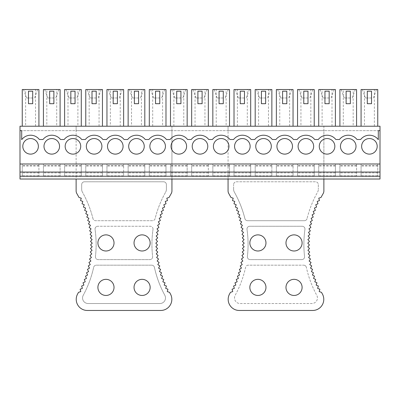 <?xml version="1.0" encoding="UTF-8"?>
<svg xmlns="http://www.w3.org/2000/svg" width="400" height="400" viewBox="0 0 400 400"><rect width="100%" height="100%" fill="white"/><g stroke="black" fill="none" stroke-linecap="round" stroke-linejoin="round"><path stroke-width="0.3" stroke-dasharray="2 1.5" d="M22.25 126.215L22.25 89.53L25.64 89.53L25.64 126.215L22.25 126.215L38.925 126.215L38.925 89.53L35.535 89.53L35.535 126.215L38.925 126.215M43.43 89.53L43.43 126.215L46.82 126.215L46.82 89.53L43.43 89.53M56.71 126.215L60.1 126.215L60.1 89.53L56.71 89.53L56.71 126.215L46.82 126.215M64.605 126.215L64.605 89.53L67.995 89.53L67.995 126.215L64.605 126.215L81.28 126.215L67.995 126.215M81.28 126.215L81.28 89.53L77.89 89.53L77.89 126.215M85.78 89.53L85.78 126.215L89.17 126.215L89.17 89.53L85.78 89.53M99.065 126.215L99.065 89.53L102.455 89.53L102.455 126.215L89.17 126.215M106.955 89.53L106.955 126.215L110.345 126.215L110.345 89.53L106.955 89.53M120.24 89.53L120.24 126.215L123.63 126.215L123.63 89.53L110.345 89.53M128.135 89.53L128.135 126.215L131.525 126.215L131.525 89.53L128.135 89.53M141.415 126.215L144.81 126.215L144.81 89.53L141.415 89.53L141.415 126.215L131.525 126.215M149.31 126.215L152.7 126.215L152.7 89.53L149.31 89.53L149.31 126.215L165.985 126.215L152.7 126.215M165.985 126.215L165.985 89.53L162.595 89.53L162.595 126.215M170.485 126.215L173.875 126.215L173.875 89.53L170.485 89.53L170.485 126.215L187.16 126.215L173.875 126.215M187.16 126.215L187.16 89.53L183.77 89.53L183.77 126.215M191.665 126.215L195.055 126.215L195.055 89.53L191.665 89.53L191.665 126.215L208.335 126.215L195.055 126.215M208.335 126.215L208.335 89.53L204.945 89.53L204.945 126.215M212.84 126.215L216.23 126.215L216.23 89.53L212.84 89.53L212.84 126.215L229.515 126.215L216.23 126.215M229.515 126.215L229.515 89.53L226.125 89.53L226.125 126.215M234.015 126.215L237.405 126.215L237.405 89.53L234.015 89.53L234.015 126.215L250.69 126.215L237.405 126.215M250.69 126.215L250.69 89.53L247.3 89.53L247.3 126.215M255.19 126.215L255.19 89.53L258.585 89.53L258.585 126.215L255.19 126.215L271.865 126.215L271.865 89.53L268.475 89.53L268.475 126.215L271.865 126.215M276.37 126.215L276.37 89.53L279.76 89.53L279.76 126.215L276.37 126.215L293.045 126.215L293.045 89.53L289.655 89.53L289.655 126.215L293.045 126.215M297.545 126.215L297.545 89.53L300.935 89.53L300.935 126.215L297.545 126.215L314.22 126.215L314.22 89.53L310.83 89.53L310.83 126.215L314.22 126.215M318.72 126.215L318.72 89.53L322.11 89.53L322.11 126.215L318.72 126.215L335.395 126.215L335.395 89.53L332.005 89.53L332.005 126.215L335.395 126.215M339.9 89.53L339.9 126.215L343.29 126.215L343.29 89.53L339.9 89.53M353.18 126.215L356.57 126.215L356.57 89.53L353.18 89.53L353.18 126.215L343.29 126.215M361.075 126.215L361.075 89.53L364.465 89.53L364.465 126.215L361.075 126.215L377.75 126.215L377.75 89.53L374.36 89.53L374.36 126.215L377.75 126.215M35.535 89.53L25.64 89.53M33.98 89.53L23.51 89.53L33.98 89.53M56.71 89.53L46.82 89.53M55.16 89.53L44.69 89.53L55.16 89.53M77.89 89.53L67.995 89.53M76.335 89.53L65.865 89.53L76.335 89.53M99.065 89.53L89.17 89.53M97.51 89.53L87.04 89.53L97.51 89.53M118.685 89.53L108.215 89.53L118.685 89.53M141.415 89.53L131.525 89.53M139.865 89.53L129.395 89.53L139.865 89.53M162.595 89.53L152.7 89.53M161.04 89.53L150.57 89.53L161.04 89.53M183.77 89.53L173.875 89.53M182.215 89.53L171.745 89.53L182.215 89.53M204.945 89.53L195.055 89.53M203.395 89.53L192.925 89.53L203.395 89.53M226.125 89.53L216.23 89.53M224.57 89.53L214.1 89.53L224.57 89.53M247.3 89.53L237.405 89.53M245.745 89.53L235.275 89.53L245.745 89.53M268.475 89.53L258.585 89.53M266.92 89.53L256.455 89.53L266.92 89.53M289.655 89.53L279.76 89.53M288.1 89.53L277.63 89.53L288.1 89.53M310.83 89.53L300.935 89.53M309.275 89.53L298.805 89.53L309.275 89.53M332.005 89.53L322.11 89.53M330.45 89.53L319.98 89.53L330.45 89.53M353.18 89.53L343.29 89.53M351.63 89.53L341.16 89.53L351.63 89.53M374.36 89.53L364.465 89.53M372.805 89.53L362.335 89.53L372.805 89.53M28.475 103.705L32.7 103.705L32.7 91.2L28.475 91.2L28.475 103.705M43.43 126.215L60.1 126.215M49.655 91.2L53.875 91.2L53.875 103.705L49.655 103.705L49.655 91.2M70.83 91.2L75.055 91.2L75.055 103.705L70.83 103.705L70.83 91.2M85.78 126.215L102.455 126.215M92.005 91.2L96.23 91.2L96.23 103.705L92.005 103.705L92.005 91.2M106.955 126.215L123.63 126.215M113.18 91.2L117.405 91.2L117.405 103.705L113.18 103.705L113.18 91.2M128.135 126.215L144.81 126.215M134.36 91.2L138.585 91.2L138.585 103.705L134.36 103.705L134.36 91.2M155.535 91.2L159.76 91.2L159.76 103.705L155.535 103.705L155.535 91.2M176.71 91.2L180.935 91.2L180.935 103.705L176.71 103.705L176.71 91.2M197.89 91.2L202.11 91.2L202.11 103.705L197.89 103.705L197.89 91.2M219.065 91.2L223.29 91.2L223.29 103.705L219.065 103.705L219.065 91.2M240.24 91.2L244.465 91.2L244.465 103.705L240.24 103.705L240.24 91.2M261.415 91.2L265.64 91.2L265.64 103.705L261.415 103.705L261.415 91.2M282.595 91.2L286.82 91.2L286.82 103.705L282.595 103.705L282.595 91.2M303.77 91.2L307.995 91.2L307.995 103.705L303.77 103.705L303.77 91.2M324.945 91.2L329.17 91.2L329.17 103.705L324.945 103.705L324.945 91.2M339.9 126.215L356.57 126.215M346.125 91.2L350.345 91.2L350.345 103.705L346.125 103.705L346.125 91.2M367.3 91.2L371.525 91.2L371.525 103.705L367.3 103.705L367.3 91.2M20 179.02L20 176.24L38.925 176.24L38.925 163.845L38.925 176.24L60.1 176.24L60.1 163.845L60.1 176.24L81.28 176.24L81.28 163.845L81.28 176.24L102.455 176.24L102.455 163.845L102.455 176.24L123.63 176.24L123.63 163.845L123.63 176.24L144.81 176.24L144.81 163.845L144.81 176.24L165.985 176.24L165.985 163.845L165.985 176.24L187.16 176.24L187.16 163.845L187.16 176.24L208.335 176.24L208.335 163.845L208.335 176.24L229.515 176.24L229.515 163.845L229.515 176.24L250.69 176.24L250.69 163.845L250.69 176.24L271.865 176.24L271.865 163.845L271.865 176.24L293.045 176.24L293.045 163.845L293.045 176.24L314.22 176.24L314.22 163.845L314.22 176.24L335.395 176.24L335.395 163.845L335.395 176.24L356.57 176.24L356.57 163.845L356.57 176.24L377.75 176.24L377.75 163.845L377.75 176.24L380 176.24L20 176.24L20 126.215L380 126.215L380 179.02M374.36 126.215L364.465 126.215M310.83 126.215L300.935 126.215M268.475 126.215L258.585 126.215M35.535 126.215L25.64 126.215M120.24 126.215L110.345 126.215M332.005 126.215L322.11 126.215M289.655 126.215L279.76 126.215M20 130.66L380 130.66L378.305 130.66L378.305 139.665A11.115 11.115 0 0 0 360.645 139.5L357 139.5A11.115 11.115 0 0 0 339.47 139.5L335.825 139.5A11.115 11.115 0 0 0 318.295 139.5L314.65 139.5A11.115 11.115 0 0 0 297.115 139.5L293.47 139.5A11.115 11.115 0 0 0 275.94 139.5L272.295 139.5A11.115 11.115 0 0 0 254.765 139.5L251.12 139.5A11.115 11.115 0 0 0 233.585 139.5L229.94 139.5A11.115 11.115 0 0 0 212.41 139.5L208.765 139.5A11.115 11.115 0 0 0 191.235 139.5L187.59 139.5A11.115 11.115 0 0 0 170.06 139.5L166.415 139.5A11.115 11.115 0 0 0 148.88 139.5L145.235 139.5A11.115 11.115 0 0 0 127.705 139.5L124.06 139.5A11.115 11.115 0 0 0 106.53 139.5L102.885 139.5A11.115 11.115 0 0 0 85.35 139.5L81.705 139.5A11.115 11.115 0 0 0 64.175 139.5L60.53 139.5A11.115 11.115 0 0 0 43 139.5L39.355 139.5A11.115 11.115 0 0 0 21.695 139.665L21.695 130.66L20 130.66L380 130.66M20 164.01L380 164.01M361.075 175.865L361.075 163.845L361.075 175.865L377.75 175.865M377.75 165.68L361.075 165.68M377.75 163.845L361.075 163.845L377.75 163.845M377.75 165.955L361.075 165.955M377.75 172.905L361.075 172.905M371.33 97.98L365.41 97.98L371.33 97.98M377.195 146.335A7.78 7.78 0 0 0 369.41 138.555A7.78 7.78 0 0 0 361.63 146.335A7.78 7.78 0 0 0 369.41 154.12A7.78 7.78 0 0 0 377.195 146.335M339.9 175.865L339.9 163.845L339.9 175.865L356.57 175.865M356.57 165.68L339.9 165.68M356.57 163.845L339.9 163.845L356.57 163.845M356.57 165.955L339.9 165.955M356.57 172.905L339.9 172.905M350.155 97.98L344.235 97.98L350.155 97.98M356.015 146.335A7.78 7.78 0 0 0 348.235 138.555A7.78 7.78 0 0 0 340.455 146.335A7.78 7.78 0 0 0 348.235 154.12A7.78 7.78 0 0 0 356.015 146.335M318.72 175.865L318.72 163.845L318.72 175.865L335.395 175.865M335.395 165.68L318.72 165.68M335.395 163.845L318.72 163.845L335.395 163.845M335.395 165.955L318.72 165.955M335.395 172.905L318.72 172.905M328.975 97.98L323.055 97.98L328.975 97.98M334.84 146.335A7.78 7.78 0 0 0 327.06 138.555A7.78 7.78 0 0 0 319.275 146.335A7.78 7.78 0 0 0 327.06 154.12A7.78 7.78 0 0 0 334.84 146.335M297.545 175.865L297.545 163.845L297.545 175.865L314.22 175.865M314.22 165.68L297.545 165.68M314.22 163.845L297.545 163.845L314.22 163.845M314.22 165.955L297.545 165.955M314.22 172.905L297.545 172.905M307.8 97.98L301.88 97.98L307.8 97.98M313.665 146.335A7.78 7.78 0 0 0 305.88 138.555A7.78 7.78 0 0 0 298.1 146.335A7.78 7.78 0 0 0 305.88 154.12A7.78 7.78 0 0 0 313.665 146.335M276.37 175.865L276.37 163.845L276.37 175.865L293.045 175.865M293.045 165.68L276.37 165.68M293.045 163.845L276.37 163.845L293.045 163.845M293.045 165.955L276.37 165.955M293.045 172.905L276.37 172.905M286.625 97.98L280.705 97.98L286.625 97.98M292.485 146.335A7.78 7.78 0 0 0 284.705 138.555A7.78 7.78 0 0 0 276.925 146.335A7.78 7.78 0 0 0 284.705 154.12A7.78 7.78 0 0 0 292.485 146.335M255.19 175.865L255.19 163.845L255.19 175.865L271.865 175.865M271.865 165.68L255.19 165.68M271.865 163.845L255.19 163.845L271.865 163.845M271.865 165.955L255.19 165.955M271.865 172.905L255.19 172.905M265.45 97.98L259.53 97.98L265.45 97.98M271.31 146.335A7.78 7.78 0 0 0 263.53 138.555A7.78 7.78 0 0 0 255.75 146.335A7.78 7.78 0 0 0 263.53 154.12A7.78 7.78 0 0 0 271.31 146.335M234.015 175.865L234.015 163.845L234.015 175.865L250.69 175.865M250.69 165.68L234.015 165.68M250.69 163.845L234.015 163.845L250.69 163.845M250.69 165.955L234.015 165.955M250.69 172.905L234.015 172.905M244.27 97.98L238.35 97.98L244.27 97.98M250.135 146.335A7.78 7.78 0 0 0 242.355 138.555A7.78 7.78 0 0 0 234.57 146.335A7.78 7.78 0 0 0 242.355 154.12A7.78 7.78 0 0 0 250.135 146.335M212.84 175.865L212.84 163.845L212.84 175.865L229.515 175.865M229.515 165.68L212.84 165.68M229.515 163.845L212.84 163.845L229.515 163.845M229.515 165.955L212.84 165.955M229.515 172.905L212.84 172.905M223.095 97.98L217.175 97.98L223.095 97.98M228.96 146.335A7.78 7.78 0 0 0 221.175 138.555A7.78 7.78 0 0 0 213.395 146.335A7.78 7.78 0 0 0 221.175 154.12A7.78 7.78 0 0 0 228.96 146.335M191.665 175.865L191.665 163.845L191.665 175.865L208.335 175.865M208.335 165.68L191.665 165.68M208.335 163.845L191.665 163.845L208.335 163.845M208.335 165.955L191.665 165.955M208.335 172.905L191.665 172.905M201.92 97.98L196 97.98L201.92 97.98M207.78 146.335A7.78 7.78 0 0 0 200 138.555A7.78 7.78 0 0 0 192.22 146.335A7.78 7.78 0 0 0 200 154.12A7.78 7.78 0 0 0 207.78 146.335M170.485 175.865L170.485 163.845L170.485 175.865L187.16 175.865M187.16 165.68L170.485 165.68M187.16 163.845L170.485 163.845L187.16 163.845M187.16 165.955L170.485 165.955M187.16 172.905L170.485 172.905M180.74 97.98L174.82 97.98L180.74 97.98M186.605 146.335A7.78 7.78 0 0 0 178.825 138.555A7.78 7.78 0 0 0 171.04 146.335A7.78 7.78 0 0 0 178.825 154.12A7.78 7.78 0 0 0 186.605 146.335M149.31 175.865L149.31 163.845L149.31 175.865L165.985 175.865M165.985 165.68L149.31 165.68M165.985 163.845L149.31 163.845L165.985 163.845M165.985 165.955L149.31 165.955M165.985 172.905L149.31 172.905M159.565 97.98L153.645 97.98L159.565 97.98M165.43 146.335A7.78 7.78 0 0 0 157.645 138.555A7.78 7.78 0 0 0 149.865 146.335A7.78 7.78 0 0 0 157.645 154.12A7.78 7.78 0 0 0 165.43 146.335M128.135 175.865L128.135 163.845L128.135 175.865L144.81 175.865M144.81 165.68L128.135 165.68M144.81 163.845L128.135 163.845L144.81 163.845M144.81 165.955L128.135 165.955M144.81 172.905L128.135 172.905M138.39 97.98L132.47 97.98L138.39 97.98M144.25 146.335A7.78 7.78 0 0 0 136.47 138.555A7.78 7.78 0 0 0 128.69 146.335A7.78 7.78 0 0 0 136.47 154.12A7.78 7.78 0 0 0 144.25 146.335M106.955 175.865L106.955 163.845L106.955 175.865L123.63 175.865M123.63 165.68L106.955 165.68M123.63 163.845L106.955 163.845L123.63 163.845M123.63 165.955L106.955 165.955M123.63 172.905L106.955 172.905M117.215 97.98L111.29 97.98L117.215 97.98M123.075 146.335A7.78 7.78 0 0 0 115.295 138.555A7.78 7.78 0 0 0 107.515 146.335A7.78 7.78 0 0 0 115.295 154.12A7.78 7.78 0 0 0 123.075 146.335M85.78 175.865L85.78 163.845L85.78 175.865L102.455 175.865M102.455 165.68L85.78 165.68M102.455 163.845L85.78 163.845L102.455 163.845M102.455 165.955L85.78 165.955M102.455 172.905L85.78 172.905M96.035 97.98L90.115 97.98L96.035 97.98M101.9 146.335A7.78 7.78 0 0 0 94.12 138.555A7.78 7.78 0 0 0 86.335 146.335A7.78 7.78 0 0 0 94.12 154.12A7.78 7.78 0 0 0 101.9 146.335M64.605 175.865L64.605 163.845L64.605 175.865L81.28 175.865M81.28 165.68L64.605 165.68M81.28 163.845L64.605 163.845L81.28 163.845M81.28 165.955L64.605 165.955M81.28 172.905L64.605 172.905M74.86 97.98L68.94 97.98L74.86 97.98M80.725 146.335A7.78 7.78 0 0 0 72.94 138.555A7.78 7.78 0 0 0 65.16 146.335A7.78 7.78 0 0 0 72.94 154.12A7.78 7.78 0 0 0 80.725 146.335M43.43 175.865L43.43 163.845L43.43 175.865L60.1 175.865M60.1 165.68L43.43 165.68M60.1 163.845L43.43 163.845L60.1 163.845M60.1 165.955L43.43 165.955M60.1 172.905L43.43 172.905M53.685 97.98L47.765 97.98L53.685 97.98M59.545 146.335A7.78 7.78 0 0 0 51.765 138.555A7.78 7.78 0 0 0 43.985 146.335A7.78 7.78 0 0 0 51.765 154.12A7.78 7.78 0 0 0 59.545 146.335M22.25 175.865L22.25 163.845L22.25 175.865L38.925 175.865M38.925 165.68L22.25 165.68M38.925 163.845L22.25 163.845L38.925 163.845M38.925 165.955L22.25 165.955M38.925 172.905L22.25 172.905M32.505 97.98L26.585 97.98L32.505 97.98M38.37 146.335A7.78 7.78 0 0 0 30.59 138.555A7.78 7.78 0 0 0 22.805 146.335A7.78 7.78 0 0 0 30.59 154.12A7.78 7.78 0 0 0 38.37 146.335M81.625 286.04L82.395 288.35L80.12 289.23L80.805 291.57L78.5 292.365A101.135 101.135 0 0 1 77.65 293.915A11.115 11.115 0 0 0 87.35 310.47L160.715 310.47A11.115 11.115 0 0 0 170.405 293.91A101.13 101.13 0 0 1 169.56 292.37L167.255 291.57L167.94 289.23L165.665 288.355L166.435 286.04L164.19 285.085L165.04 282.795L162.83 281.765L163.76 279.51L161.585 278.395L162.595 276.175L160.46 274.99L161.545 272.805L159.455 271.545L160.615 269.4L158.57 268.07L159.805 265.965L157.81 264.56L159.115 262.5L157.165 261.03L158.545 259.02L156.65 257.48L158.095 255.515L156.26 253.915L157.77 252L155.99 250.335L157.57 248.475L155.85 246.75L157.49 244.95L155.83 243.16L157.535 241.42L155.94 239.575L157.705 237.89L156.17 235.995L157.995 234.375L156.53 232.425L158.405 230.87L157.01 228.87L158.94 227.38L157.615 225.33L159.6 223.91L158.345 221.82L160.375 220.465L159.195 218.33L161.275 217.055L160.17 214.88L162.29 213.67L161.26 211.46L163.42 210.33L162.47 208.085L164.67 207.025L163.8 204.75L166.035 203.77L165.245 201.465L167.51 200.565L166.8 198.23L169.1 197.41A101.13 101.13 0 0 1 171.19 193.63A5.56 5.56 0 0 0 171.94 190.84L171.94 126.215L76.12 126.215L76.12 190.83A5.585 5.585 0 0 0 76.875 193.635A101.135 101.135 0 0 1 78.965 197.41L81.26 198.23L80.55 200.56M171.94 126.215L76.12 126.215L76.12 130.66L171.94 130.66L171.94 126.215M88.26 265.965L89.49 268.065L87.445 269.4L88.605 271.545L86.515 272.805L87.6 274.99L85.465 276.175L86.475 278.395L84.3 279.505L85.23 281.76L83.02 282.795L83.87 285.08L81.625 286.035M88.465 223.91L90.445 225.33L89.12 227.38L91.05 228.865L89.655 230.865L91.53 232.425L90.065 234.375L91.89 235.995L90.355 237.89L92.12 239.575L90.525 241.415L92.23 243.16L90.57 244.945L92.21 246.75L90.49 248.475L92.07 250.335L90.29 252L91.8 253.91L89.965 255.515L91.41 257.48L89.515 259.015L90.89 261.03L88.945 262.5L90.25 264.56L88.255 265.96M86.79 217.055L88.865 218.33L87.685 220.465L89.715 221.815L88.46 223.91M80.55 200.565L82.815 201.465L82.025 203.77L84.26 204.75L83.39 207.025L85.585 208.08L84.64 210.33L86.8 211.46L85.77 213.67L87.89 214.88L86.785 217.055M92.95 218.6A106.825 106.825 0 0 0 82.395 192.09A106.825 106.825 0 0 1 92.95 218.6A2.78 2.78 0 0 0 95.645 220.705L152.42 220.705A2.78 2.78 0 0 0 155.115 218.6A106.825 106.825 0 0 1 165.67 192.085A106.825 106.825 0 0 0 155.115 218.6A2.78 2.78 0 0 1 152.42 220.705L95.645 220.705A2.78 2.78 0 0 1 92.95 218.6M165.67 192.085A5.56 5.56 0 0 0 166.385 189.36L166.385 184.575A2.78 2.78 0 0 0 163.605 181.795L84.46 181.795A2.78 2.78 0 0 0 81.68 184.575L81.68 189.36A5.56 5.56 0 0 0 82.395 192.09A5.56 5.56 0 0 1 81.68 189.36L81.68 184.575A2.78 2.78 0 0 1 84.46 181.795L163.605 181.795A2.78 2.78 0 0 1 166.385 184.575L166.385 189.36A5.56 5.56 0 0 1 165.67 192.085M95.445 256.52A106.69 106.69 0 0 0 95.065 229.43A2.78 2.78 0 0 1 97.82 226.26A2.78 2.78 0 0 0 95.065 229.43A106.69 106.69 0 0 1 95.445 256.52A2.78 2.78 0 0 0 98.205 259.61L149.855 259.61A2.78 2.78 0 0 0 152.615 256.52A106.69 106.69 0 0 1 152.995 229.43A106.69 106.69 0 0 0 152.615 256.52A2.78 2.78 0 0 1 149.855 259.61L98.205 259.61A2.78 2.78 0 0 1 95.445 256.52M152.995 229.43A2.78 2.78 0 0 0 150.245 226.26L97.82 226.26L150.245 226.26A2.78 2.78 0 0 1 152.995 229.43M151.705 265.17L96.36 265.17A2.78 2.78 0 0 0 93.645 267.35A106.69 106.69 0 0 1 83.23 295.31A106.69 106.69 0 0 0 93.645 267.35A2.78 2.78 0 0 1 96.36 265.17L151.705 265.17A2.78 2.78 0 0 1 154.42 267.35A106.69 106.69 0 0 0 164.835 295.315A106.69 106.69 0 0 1 154.42 267.35A2.78 2.78 0 0 0 151.705 265.17M83.23 295.31A5.56 5.56 0 0 0 88.115 303.52L159.95 303.52A5.56 5.56 0 0 0 164.835 295.315A5.56 5.56 0 0 1 159.95 303.52L88.115 303.52A5.56 5.56 0 0 1 83.23 295.31M114.025 287.4A8.06 8.06 0 0 1 105.965 295.46A8.06 8.06 0 0 1 97.905 287.4A8.06 8.06 0 0 1 105.965 279.34A8.06 8.06 0 0 1 114.025 287.4M150.155 287.4A8.06 8.06 0 0 1 142.095 295.46A8.06 8.06 0 0 1 134.035 287.4A8.06 8.06 0 0 1 142.095 279.34A8.06 8.06 0 0 1 150.155 287.4M171.94 179.02L171.94 130.66L76.12 130.66L76.12 179.02M76.12 176.24L171.94 176.24L76.12 176.24M150.155 242.935A8.06 8.06 0 0 1 142.095 250.995A8.06 8.06 0 0 1 134.035 242.935A8.06 8.06 0 0 1 142.095 234.875A8.06 8.06 0 0 1 150.155 242.935M97.905 242.935A8.06 8.06 0 0 1 105.965 234.875A8.06 8.06 0 0 1 114.025 242.935A8.06 8.06 0 0 1 105.965 250.995A8.06 8.06 0 0 1 97.905 242.935M228.065 179.02L228.065 130.66L323.885 130.66L323.885 126.215L228.065 126.215L323.885 126.215L323.885 190.83A5.585 5.585 0 0 1 323.13 193.635A101.135 101.135 0 0 0 321.04 197.41L318.745 198.23L319.455 200.56M318.38 286.04L317.61 288.35L319.885 289.23L319.2 291.57L321.505 292.365A101.135 101.135 0 0 0 322.355 293.915A11.115 11.115 0 0 1 312.66 310.47L239.29 310.47A11.115 11.115 0 0 1 229.6 293.91A101.13 101.13 0 0 0 230.445 292.37L232.75 291.57L232.065 289.23M241.06 227.38L242.39 225.33L240.405 223.91L241.66 221.82L239.63 220.465L240.81 218.33L238.735 217.055L239.835 214.88L237.715 213.67L238.745 211.46L236.585 210.33L237.535 208.085L235.335 207.025L236.205 204.75L233.97 203.77L234.76 201.465L232.495 200.565L233.205 198.23L230.905 197.41A101.13 101.13 0 0 0 228.815 193.63A5.56 5.56 0 0 1 228.065 190.84L228.065 126.215L228.065 130.66L323.885 130.66L323.885 179.02M232.06 289.23L234.34 288.355L233.57 286.04L235.815 285.085L234.965 282.795L237.175 281.765L236.245 279.51L238.42 278.395L237.41 276.175L239.545 274.99L238.46 272.805L240.55 271.545L239.39 269.4L241.435 268.07L240.2 265.965L242.2 264.56L240.89 262.5L242.84 261.03L241.46 259.02L243.355 257.48L241.91 255.515L243.745 253.915L242.235 252L244.015 250.335L242.435 248.475L244.155 246.75L242.515 244.95L244.175 243.16L242.47 241.42L244.065 239.575L242.305 237.89L243.835 235.995L242.01 234.375L243.475 232.425L241.6 230.87L242.995 228.87L241.065 227.38M319.455 200.565L317.19 201.465L317.98 203.77L315.745 204.75L316.615 207.025L314.42 208.08L315.365 210.33L313.205 211.46L314.235 213.67L312.115 214.88L313.22 217.055L311.14 218.33L312.32 220.465L310.29 221.815L311.545 223.91L309.56 225.33L310.89 227.38M310.885 227.38L308.955 228.865L310.35 230.865L308.475 232.425L309.94 234.375M309.935 234.375L308.115 235.995L309.65 237.89L307.885 239.575L309.48 241.415L307.775 243.16L309.435 244.945L307.795 246.75L309.515 248.475L307.935 250.335L309.715 252L308.205 253.91L310.04 255.515L308.595 257.48L310.49 259.015L309.115 261.03L311.06 262.5L309.755 264.56L311.75 265.96M311.75 265.965L310.515 268.065L312.56 269.4L311.4 271.545L313.49 272.805L312.405 274.99L314.54 276.175M314.535 276.175L313.53 278.395L315.705 279.505L314.775 281.76L316.985 282.795L316.135 285.08L318.38 286.035M317.61 192.09A5.56 5.56 0 0 0 318.325 189.36A5.56 5.56 0 0 1 317.61 192.09A106.825 106.825 0 0 0 307.055 218.6A106.825 106.825 0 0 1 317.61 192.09M318.325 184.575L318.325 189.36L318.325 184.575A2.78 2.78 0 0 0 315.55 181.795L236.4 181.795A2.78 2.78 0 0 0 233.62 184.575A2.78 2.78 0 0 1 236.4 181.795L315.55 181.795A2.78 2.78 0 0 1 318.325 184.575M233.62 189.36L233.62 184.575L233.62 189.36A5.56 5.56 0 0 0 234.335 192.085A106.825 106.825 0 0 1 244.89 218.6A2.78 2.78 0 0 0 247.59 220.705L304.36 220.705A2.78 2.78 0 0 0 307.055 218.6A2.78 2.78 0 0 1 304.36 220.705L247.59 220.705A2.78 2.78 0 0 1 244.89 218.6A106.825 106.825 0 0 0 234.335 192.085A5.56 5.56 0 0 1 233.62 189.36M304.94 229.43A2.78 2.78 0 0 0 302.185 226.26L249.76 226.26A2.78 2.78 0 0 0 247.01 229.43A106.69 106.69 0 0 1 247.39 256.52A2.78 2.78 0 0 0 250.15 259.61L301.8 259.61A2.78 2.78 0 0 0 304.56 256.52A106.69 106.69 0 0 1 304.94 229.43A2.78 2.78 0 0 0 302.185 226.26L249.76 226.26A2.78 2.78 0 0 0 247.01 229.43A106.69 106.69 0 0 1 247.39 256.52A2.78 2.78 0 0 0 250.15 259.61L301.8 259.61A2.78 2.78 0 0 0 304.56 256.52A106.69 106.69 0 0 1 304.94 229.43M248.3 265.17A2.78 2.78 0 0 0 245.585 267.35A106.69 106.69 0 0 1 235.17 295.315A5.56 5.56 0 0 0 240.055 303.52L311.89 303.52A5.56 5.56 0 0 0 316.775 295.31A106.69 106.69 0 0 1 306.36 267.35A106.69 106.69 0 0 0 316.775 295.31A5.56 5.56 0 0 1 311.89 303.52L240.055 303.52A5.56 5.56 0 0 1 235.17 295.315A106.69 106.69 0 0 0 245.585 267.35A2.78 2.78 0 0 1 248.3 265.17L303.645 265.17L248.3 265.17M306.36 267.35A2.78 2.78 0 0 0 303.645 265.17A2.78 2.78 0 0 1 306.36 267.35M285.98 287.4A8.06 8.06 0 0 1 294.04 279.34A8.06 8.06 0 0 1 302.1 287.4A8.06 8.06 0 0 1 294.04 295.46A8.06 8.06 0 0 1 285.98 287.4M249.85 287.4A8.06 8.06 0 0 1 257.91 279.34A8.06 8.06 0 0 1 265.97 287.4A8.06 8.06 0 0 1 257.91 295.46A8.06 8.06 0 0 1 249.85 287.4M228.065 176.24L323.885 176.24L228.065 176.24M249.85 242.935A8.06 8.06 0 0 1 257.91 234.875A8.06 8.06 0 0 1 265.97 242.935A8.06 8.06 0 0 1 257.91 250.995A8.06 8.06 0 0 1 249.85 242.935M302.1 242.935A8.06 8.06 0 0 1 294.04 250.995A8.06 8.06 0 0 1 285.98 242.935A8.06 8.06 0 0 1 294.04 234.875A8.06 8.06 0 0 1 302.1 242.935M38.925 176.24L22.25 176.24M60.1 176.24L43.43 176.24M81.28 176.24L64.605 176.24M102.455 176.24L85.78 176.24M123.63 176.24L106.955 176.24M144.81 176.24L128.135 176.24M165.985 176.24L149.31 176.24M187.16 176.24L170.485 176.24M208.335 176.24L191.665 176.24M229.515 176.24L212.84 176.24M250.69 176.24L234.015 176.24M271.865 176.24L255.19 176.24M293.045 176.24L276.37 176.24M314.22 176.24L297.545 176.24M335.395 176.24L318.72 176.24M356.57 176.24L339.9 176.24M377.75 176.24L361.075 176.24M365.41 97.98L362.335 89.53M373.415 97.98L376.49 89.53M344.235 97.98L341.16 89.53M352.235 97.98L355.31 89.53M323.055 97.98L319.98 89.53M331.06 97.98L334.135 89.53M301.88 97.98L298.805 89.53M309.885 97.98L312.96 89.53M280.705 97.98L277.63 89.53M288.71 97.98L291.785 89.53M259.53 97.98L256.455 89.53M267.53 97.98L270.605 89.53M238.35 97.98L235.275 89.53M246.355 97.98L249.43 89.53M217.175 97.98L214.1 89.53M225.18 97.98L228.255 89.53M196 97.98L192.925 89.53M204 97.98L207.075 89.53M174.82 97.98L171.745 89.53M182.825 97.98L185.9 89.53M153.645 97.98L150.57 89.53M161.65 97.98L164.725 89.53M132.47 97.98L129.395 89.53M140.47 97.98L143.545 89.53M111.29 97.98L108.215 89.53M119.295 97.98L122.37 89.53M90.115 97.98L87.04 89.53M98.12 97.98L101.195 89.53M68.94 97.98L65.865 89.53M76.945 97.98L80.02 89.53M47.765 97.98L44.69 89.53M55.765 97.98L58.84 89.53M26.585 97.98L23.51 89.53M34.59 97.98L37.665 89.53"/><path stroke-width="0.6" d="M22.25 126.215L22.25 89.53L38.925 89.53L38.925 126.215M43.43 126.215L43.43 89.53L60.1 89.53L60.1 126.215M64.605 126.215L64.605 89.53L81.28 89.53L81.28 126.215M85.78 126.215L85.78 89.53L102.455 89.53L102.455 126.215M106.955 126.215L106.955 89.53L123.63 89.53L123.63 126.215M128.135 126.215L128.135 89.53L144.81 89.53L144.81 126.215M149.31 126.215L149.31 89.53L165.985 89.53L165.985 126.215M170.485 126.215L170.485 89.53L187.16 89.53L187.16 126.215M191.665 126.215L191.665 89.53L208.335 89.53L208.335 126.215M212.84 126.215L212.84 89.53L229.515 89.53L229.515 126.215M234.015 126.215L234.015 89.53L250.69 89.53L250.69 126.215M255.19 126.215L255.19 89.53L271.865 89.53L271.865 126.215M276.37 126.215L276.37 89.53L293.045 89.53L293.045 126.215M297.545 126.215L297.545 89.53L314.22 89.53L314.22 126.215M318.72 126.215L318.72 89.53L335.395 89.53L335.395 126.215M339.9 126.215L339.9 89.53L356.57 89.53L356.57 126.215M361.075 126.215L361.075 89.53L377.75 89.53L377.75 126.215M378.305 139.665L378.305 130.66L380 130.66L380 126.215L20 126.215L20 130.66L21.695 130.66L21.695 139.665A11.115 11.115 0 0 1 39.355 139.5L43 139.5A11.115 11.115 0 0 1 60.53 139.5L64.175 139.5A11.115 11.115 0 0 1 81.705 139.5L85.35 139.5A11.115 11.115 0 0 1 102.885 139.5L106.53 139.5A11.115 11.115 0 0 1 124.06 139.5L127.705 139.5A11.115 11.115 0 0 1 145.235 139.5L148.88 139.5A11.115 11.115 0 0 1 166.415 139.5L170.06 139.5A11.115 11.115 0 0 1 187.59 139.5L191.235 139.5A11.115 11.115 0 0 1 208.765 139.5L212.41 139.5A11.115 11.115 0 0 1 229.94 139.5L233.585 139.5A11.115 11.115 0 0 1 251.12 139.5L254.765 139.5A11.115 11.115 0 0 1 272.295 139.5L275.94 139.5A11.115 11.115 0 0 1 293.47 139.5L297.115 139.5A11.115 11.115 0 0 1 314.65 139.5L318.295 139.5A11.115 11.115 0 0 1 335.825 139.5L339.47 139.5A11.115 11.115 0 0 1 357 139.5L360.645 139.5A11.115 11.115 0 0 1 378.305 139.665M20 176.24L380 176.24L380 179.02L20 179.02L20 130.66M20 164.01L380 164.01L380 130.66M377.195 146.335A7.78 7.78 0 0 1 369.41 154.12A7.78 7.78 0 0 1 361.63 146.335A7.78 7.78 0 0 1 369.41 138.555A7.78 7.78 0 0 1 377.195 146.335M356.015 146.335A7.78 7.78 0 0 1 348.235 154.12A7.78 7.78 0 0 1 340.455 146.335A7.78 7.78 0 0 1 348.235 138.555A7.78 7.78 0 0 1 356.015 146.335M334.84 146.335A7.78 7.78 0 0 1 327.06 154.12A7.78 7.78 0 0 1 319.275 146.335A7.78 7.78 0 0 1 327.06 138.555A7.78 7.78 0 0 1 334.84 146.335M313.665 146.335A7.78 7.78 0 0 1 305.88 154.12A7.78 7.78 0 0 1 298.1 146.335A7.78 7.78 0 0 1 305.88 138.555A7.78 7.78 0 0 1 313.665 146.335M292.485 146.335A7.78 7.78 0 0 1 284.705 154.12A7.78 7.78 0 0 1 276.925 146.335A7.78 7.78 0 0 1 284.705 138.555A7.78 7.78 0 0 1 292.485 146.335M271.31 146.335A7.78 7.78 0 0 1 263.53 154.12A7.78 7.78 0 0 1 255.75 146.335A7.78 7.78 0 0 1 263.53 138.555A7.78 7.78 0 0 1 271.31 146.335M250.135 146.335A7.78 7.78 0 0 1 242.355 154.12A7.78 7.78 0 0 1 234.57 146.335A7.78 7.78 0 0 1 242.355 138.555A7.78 7.78 0 0 1 250.135 146.335M228.96 146.335A7.78 7.78 0 0 1 221.175 154.12A7.78 7.78 0 0 1 213.395 146.335A7.78 7.78 0 0 1 221.175 138.555A7.78 7.78 0 0 1 228.96 146.335M207.78 146.335A7.78 7.78 0 0 1 200 154.12A7.78 7.78 0 0 1 192.22 146.335A7.78 7.78 0 0 1 200 138.555A7.78 7.78 0 0 1 207.78 146.335M186.605 146.335A7.78 7.78 0 0 1 178.825 154.12A7.78 7.78 0 0 1 171.04 146.335A7.78 7.78 0 0 1 178.825 138.555A7.78 7.78 0 0 1 186.605 146.335M165.43 146.335A7.78 7.78 0 0 1 157.645 154.12A7.78 7.78 0 0 1 149.865 146.335A7.78 7.78 0 0 1 157.645 138.555A7.78 7.78 0 0 1 165.43 146.335M144.25 146.335A7.78 7.78 0 0 1 136.47 154.12A7.78 7.78 0 0 1 128.69 146.335A7.78 7.78 0 0 1 136.47 138.555A7.78 7.78 0 0 1 144.25 146.335M123.075 146.335A7.78 7.78 0 0 1 115.295 154.12A7.78 7.78 0 0 1 107.515 146.335A7.78 7.78 0 0 1 115.295 138.555A7.78 7.78 0 0 1 123.075 146.335M101.9 146.335A7.78 7.78 0 0 1 94.12 154.12A7.78 7.78 0 0 1 86.335 146.335A7.78 7.78 0 0 1 94.12 138.555A7.78 7.78 0 0 1 101.9 146.335M80.725 146.335A7.78 7.78 0 0 1 72.94 154.12A7.78 7.78 0 0 1 65.16 146.335A7.78 7.78 0 0 1 72.94 138.555A7.78 7.78 0 0 1 80.725 146.335M59.545 146.335A7.78 7.78 0 0 1 51.765 154.12A7.78 7.78 0 0 1 43.985 146.335A7.78 7.78 0 0 1 51.765 138.555A7.78 7.78 0 0 1 59.545 146.335M38.37 146.335A7.78 7.78 0 0 1 30.59 154.12A7.78 7.78 0 0 1 22.805 146.335A7.78 7.78 0 0 1 30.59 138.555A7.78 7.78 0 0 1 38.37 146.335M380 176.24L380 164.01M20 172.07L380 172.07M32.7 91.2L32.7 103.705L28.475 103.705L28.475 91.2L32.7 91.2M53.875 91.2L53.875 103.705L49.655 103.705L49.655 91.2L53.875 91.2M75.055 91.2L75.055 103.705L70.83 103.705L70.83 91.2L75.055 91.2M96.23 91.2L96.23 103.705L92.005 103.705L92.005 91.2L96.23 91.2M117.405 91.2L117.405 103.705L113.18 103.705L113.18 91.2L117.405 91.2M138.585 91.2L138.585 103.705L134.36 103.705L134.36 91.2L138.585 91.2M159.76 91.2L159.76 103.705L155.535 103.705L155.535 91.2L159.76 91.2M180.935 91.2L180.935 103.705L176.71 103.705L176.71 91.2L180.935 91.2M202.11 91.2L202.11 103.705L197.89 103.705L197.89 91.2L202.11 91.2M223.29 91.2L223.29 103.705L219.065 103.705L219.065 91.2L223.29 91.2M244.465 91.2L244.465 103.705L240.24 103.705L240.24 91.2L244.465 91.2M265.64 91.2L265.64 103.705L261.415 103.705L261.415 91.2L265.64 91.2M286.82 91.2L286.82 103.705L282.595 103.705L282.595 91.2L286.82 91.2M307.995 91.2L307.995 103.705L303.77 103.705L303.77 91.2L307.995 91.2M329.17 91.2L329.17 103.705L324.945 103.705L324.945 91.2L329.17 91.2M350.345 91.2L350.345 103.705L346.125 103.705L346.125 91.2L350.345 91.2M371.525 91.2L371.525 103.705L367.3 103.705L367.3 91.2L371.525 91.2M76.12 179.02L76.12 190.83A5.585 5.585 0 0 0 76.875 193.635A101.135 101.135 0 0 1 78.965 197.41L81.26 198.23L80.55 200.56M81.625 286.04L82.395 288.35L80.12 289.23L80.805 291.57L78.5 292.365A101.135 101.135 0 0 1 77.65 293.915A11.115 11.115 0 0 0 87.35 310.47L160.715 310.47A11.115 11.115 0 0 0 170.405 293.91A101.13 101.13 0 0 1 169.56 292.37L167.255 291.57L167.94 289.23L165.665 288.355L166.435 286.04L164.19 285.085L165.04 282.795L162.83 281.765L163.76 279.51L161.585 278.395L162.595 276.175L160.46 274.99L161.545 272.805L159.455 271.545L160.615 269.4L158.57 268.07L159.805 265.965L157.81 264.56L159.115 262.5L157.165 261.03L158.545 259.02L156.65 257.48L158.095 255.515L156.26 253.915L157.77 252L155.99 250.335L157.57 248.475L155.85 246.75L157.49 244.95L155.83 243.16L157.535 241.42L155.94 239.575L157.705 237.89L156.17 235.995L157.995 234.375L156.53 232.425L158.405 230.87L157.01 228.87L158.94 227.38L157.615 225.33L159.6 223.91L158.345 221.82L160.375 220.465L159.195 218.33L161.275 217.055L160.17 214.88L162.29 213.67L161.26 211.46L163.42 210.33L162.47 208.085L164.67 207.025L163.8 204.75L166.035 203.77L165.245 201.465L167.51 200.565L166.8 198.23L169.1 197.41A101.13 101.13 0 0 1 171.19 193.63A5.56 5.56 0 0 0 171.94 190.84L171.94 179.02M80.55 200.565L82.815 201.465L82.025 203.77L84.26 204.75L83.39 207.025L85.585 208.08L84.64 210.33L86.8 211.46L85.77 213.67L87.89 214.88L86.785 217.055M86.79 217.055L88.865 218.33L87.685 220.465L89.715 221.815L88.46 223.91M88.465 223.91L90.445 225.33L89.12 227.38L91.05 228.865L89.655 230.865L91.53 232.425L90.065 234.375L91.89 235.995L90.355 237.89L92.12 239.575L90.525 241.415L92.23 243.16L90.57 244.945L92.21 246.75L90.49 248.475L92.07 250.335L90.29 252L91.8 253.91L89.965 255.515L91.41 257.48L89.515 259.015L90.89 261.03L88.945 262.5L90.25 264.56L88.255 265.96M88.26 265.965L89.49 268.065L87.445 269.4L88.605 271.545L86.515 272.805L87.6 274.99L85.465 276.175L86.475 278.395L84.3 279.505L85.23 281.76L83.02 282.795L83.87 285.08L81.625 286.035M114.025 242.935A8.06 8.06 0 0 0 105.965 234.875A8.06 8.06 0 0 0 97.905 242.935A8.06 8.06 0 0 0 105.965 250.995A8.06 8.06 0 0 0 114.025 242.935M134.035 242.935A8.06 8.06 0 0 0 142.095 250.995A8.06 8.06 0 0 0 150.155 242.935A8.06 8.06 0 0 0 142.095 234.875A8.06 8.06 0 0 0 134.035 242.935M97.905 287.4A8.06 8.06 0 0 0 105.965 295.46A8.06 8.06 0 0 0 114.025 287.4A8.06 8.06 0 0 0 105.965 279.34A8.06 8.06 0 0 0 97.905 287.4M134.035 287.4A8.06 8.06 0 0 0 142.095 295.46A8.06 8.06 0 0 0 150.155 287.4A8.06 8.06 0 0 0 142.095 279.34A8.06 8.06 0 0 0 134.035 287.4M323.885 179.02L323.885 190.83A5.585 5.585 0 0 1 323.13 193.635A101.135 101.135 0 0 0 321.04 197.41L318.745 198.23L319.455 200.56M318.38 286.04L317.61 288.35L319.885 289.23L319.2 291.57L321.505 292.365A101.135 101.135 0 0 0 322.355 293.915A11.115 11.115 0 0 1 312.66 310.47L239.29 310.47A11.115 11.115 0 0 1 229.6 293.91A101.13 101.13 0 0 0 230.445 292.37L232.75 291.57L232.065 289.23M241.06 227.38L242.39 225.33L240.405 223.91L241.66 221.82L239.63 220.465L240.81 218.33L238.735 217.055L239.835 214.88L237.715 213.67L238.745 211.46L236.585 210.33L237.535 208.085L235.335 207.025L236.205 204.75L233.97 203.77L234.76 201.465L232.495 200.565L233.205 198.23L230.905 197.41A101.13 101.13 0 0 0 228.815 193.63A5.56 5.56 0 0 1 228.065 190.84L228.065 179.02M314.535 276.175L313.53 278.395L315.705 279.505L314.775 281.76L316.985 282.795L316.135 285.08L318.38 286.035M311.75 265.965L310.515 268.065L312.56 269.4L311.4 271.545L313.49 272.805L312.405 274.99L314.54 276.175M309.935 234.375L308.115 235.995L309.65 237.89L307.885 239.575L309.48 241.415L307.775 243.16L309.435 244.945L307.795 246.75L309.515 248.475L307.935 250.335L309.715 252L308.205 253.91L310.04 255.515L308.595 257.48L310.49 259.015L309.115 261.03L311.06 262.5L309.755 264.56L311.75 265.96M310.885 227.38L308.955 228.865L310.35 230.865L308.475 232.425L309.94 234.375M319.455 200.565L317.19 201.465L317.98 203.77L315.745 204.75L316.615 207.025L314.42 208.08L315.365 210.33L313.205 211.46L314.235 213.67L312.115 214.88L313.22 217.055L311.14 218.33L312.32 220.465L310.29 221.815L311.545 223.91L309.56 225.33L310.89 227.38M232.06 289.23L234.34 288.355L233.57 286.04L235.815 285.085L234.965 282.795L237.175 281.765L236.245 279.51L238.42 278.395L237.41 276.175L239.545 274.99L238.46 272.805L240.55 271.545L239.39 269.4L241.435 268.07L240.2 265.965L242.2 264.56L240.89 262.5L242.84 261.03L241.46 259.02L243.355 257.48L241.91 255.515L243.745 253.915L242.235 252L244.015 250.335L242.435 248.475L244.155 246.75L242.515 244.95L244.175 243.16L242.47 241.42L244.065 239.575L242.305 237.89L243.835 235.995L242.01 234.375L243.475 232.425L241.6 230.87L242.995 228.87L241.065 227.38M285.98 242.935A8.06 8.06 0 0 0 294.04 250.995A8.06 8.06 0 0 0 302.1 242.935A8.06 8.06 0 0 0 294.04 234.875A8.06 8.06 0 0 0 285.98 242.935M265.97 242.935A8.06 8.06 0 0 0 257.91 234.875A8.06 8.06 0 0 0 249.85 242.935A8.06 8.06 0 0 0 257.91 250.995A8.06 8.06 0 0 0 265.97 242.935M302.1 287.4A8.06 8.06 0 0 0 294.04 279.34A8.06 8.06 0 0 0 285.98 287.4A8.06 8.06 0 0 0 294.04 295.46A8.06 8.06 0 0 0 302.1 287.4M265.97 287.4A8.06 8.06 0 0 0 257.91 279.34A8.06 8.06 0 0 0 249.85 287.4A8.06 8.06 0 0 0 257.91 295.46A8.06 8.06 0 0 0 265.97 287.4"/></g></svg>
